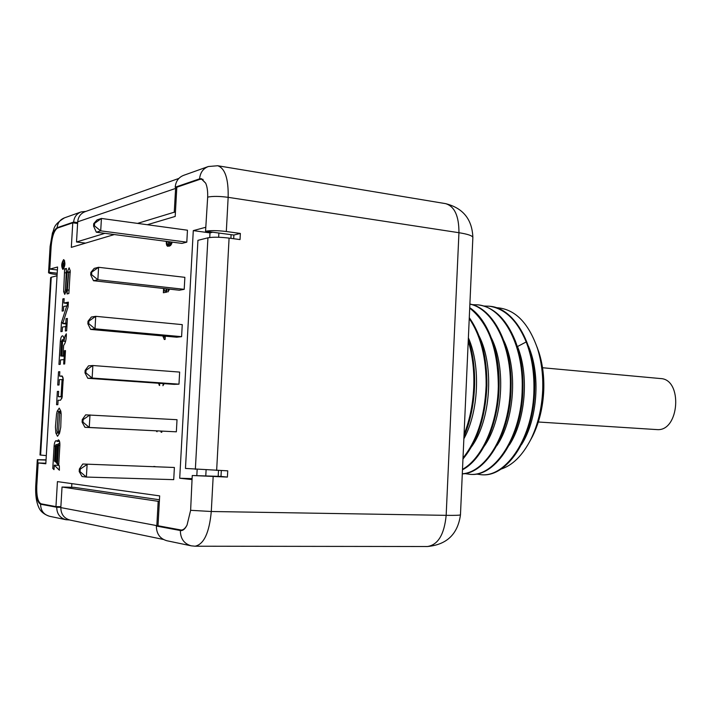 <?xml version="1.0" encoding="UTF-8"?>
<svg xmlns="http://www.w3.org/2000/svg" width="712" height="712" viewBox="0 0 712 712"><rect width="100%" height="100%" fill="white"/><g stroke="black" fill="none" stroke-linecap="round" stroke-linejoin="round"><path stroke-width="1.07" d="M158.58 383.252L159.63 385.503L159.417 383.305M63.537 260.628C61.793 263.342 61.588 265.932 62.914 268.397L63.074 268.388C64.819 265.683 65.032 263.093 63.706 260.61L63.537 260.628M63.315 265.816L64.231 262.381L63.386 263.511L62.985 262.826L62.531 264.241L62.389 266.662L64.018 265.896M57.458 463.966L56.515 463.04L57.565 445.303L58.153 443.816L58.562 445.374L57.458 463.966L58.776 464.01M55.438 461.999L54.504 461.082L55.394 446.059L55.972 444.582L56.382 446.13L55.438 461.999L56.577 462.035M58.606 431.294L59.666 413.129L58.98 411.848L58.108 413.165L57.022 431.169L57.734 432.576L58.606 431.294L60.004 431.365M62.594 341.137L61.721 355.884L60.742 355.982L61.624 341.262L62.229 339.722L62.594 341.137L65.575 341.386M63.217 263.956L63.11 265.87L62.594 266.012L62.843 263.556L63.501 263.983M164.499 336.091L164.436 337.203L163.956 336.046M171.512 242.035L170.017 244.1L169.136 241.724M181.613 530.573L180.341 530.565C180.456 538.708 184.096 543.799 191.243 545.828L166.955 540.764C160.004 538.788 156.471 533.884 156.355 526.043L180.99 530.627C183.224 530.565 185.254 528.704 187.051 525.029C185.307 528.331 183.376 530.004 181.266 530.048L158.011 525.75L159.666 495.881L57.432 481.615L55.954 506.606L41.091 503.82C37.914 502.174 36.472 496.228 36.775 485.993L38.163 462.951L45.817 463.779L57.574 267.009L49.787 269.091L51.148 246.405C52.065 236.304 54.21 230.172 57.583 228.027L72.766 222.829L71.316 247.367L114.312 234.56M147.348 224.725L175.188 216.439L176.816 187.229L199.814 179.362L201.638 179.193L205.688 183.189L201.425 178.676L199.591 178.845L175.196 187.212C175.775 181.257 178.623 177.288 183.732 175.303L207.904 166.679M221.307 470.614L220.996 476.435L227.404 477.076L227.742 470.837L185.467 468.434L197.936 240.336L207.931 237.817C212.861 236.927 219.91 237.016 229.086 238.102L240.033 239.579L240.353 233.447L233.883 235.04L205.554 231.258L207.673 197.117C207.86 191.305 207.201 186.66 205.688 183.189M205.768 227.27L193.29 230.617L179.709 478.242L192.089 478.624M220.996 476.435L192.258 475.509L192.044 479.577L179.709 478.242M187.051 525.029L190.629 510.308L192.044 479.577M79.21 471.558L80.073 471.656L80.216 469.137L79.361 469.039L79.21 471.558L82.058 476.524L86.374 477.058L173.719 479.648L174.387 467.481L82.788 464.01L174.387 467.481M82.103 422.118L84.933 427.316L176.353 431.819L177.021 419.706L85.662 414.847L82.254 419.608L82.103 422.118L82.966 422.136L83.117 419.626L89.988 414.9L89.258 427.467L176.353 431.819M84.986 372.848L87.799 378.286L174.137 384.347L178.979 384.16L179.647 372.082L92.863 365.523L88.519 365.852L85.137 370.356L84.986 372.848L85.849 372.794L86.001 370.293L92.863 365.523L92.133 378.045L178.979 384.16M87.861 323.764L90.647 329.425L176.745 337.203L181.596 336.669L182.254 324.627L95.728 316.324L91.367 317.036L88.003 321.272L87.861 323.764L88.724 323.631L88.875 321.139L95.728 316.324L95.008 328.81L181.596 336.669M90.718 274.841L93.486 280.733L179.344 290.22L184.203 289.33L184.862 277.333L98.585 267.303L94.206 268.388L90.869 272.367L90.718 274.841L91.59 274.636L91.732 272.153L98.585 267.303L97.864 279.745L184.203 289.33M93.575 226.096L96.325 232.21L181.925 243.397L186.802 242.16L187.461 230.207L101.433 218.459L97.037 219.919L93.717 223.63L93.575 226.096L94.447 225.82L94.589 223.345L101.433 218.459L100.704 230.848L186.802 242.16M63.021 269.358C65.201 265.985 65.459 262.746 63.804 259.64L63.591 259.658C61.419 263.057 61.161 266.297 62.816 269.376L63.021 269.358M53.996 469.635L54.263 465.185L59.39 470.223L59.327 465.782L58.704 465.167L59.87 445.463C59.959 442.099 59.461 440.23 58.384 439.847L57.031 441.36L56.203 440.621C55.109 440.906 54.415 442.686 54.112 445.97L52.777 468.425L53.996 469.635M55.874 433.047L57.521 436.296L59.514 433.35L60.751 427.236L61.161 414.064L60.814 411.109L59.23 408.136L57.191 411.216L56.533 414.126L55.42 426.969L55.874 433.047L59.55 433.225M62.033 380.199L61.099 395.979L60.734 396.637L58.331 396.691L58.642 391.386L57.352 391.431L56.568 404.692L57.85 404.692L58.117 400.251L60.52 400.215L62.104 397.332L63.208 378.757L62.024 375.989L59.55 376.132L59.808 371.708L58.517 371.798L57.734 385.05L59.025 384.987L59.336 379.692L61.748 379.558L62.033 380.199L63.306 380.288M65.032 335.93L63.884 341.19C64.018 337.986 63.582 336.189 62.558 335.797C61.401 336.082 60.654 337.96 60.324 341.422L58.954 364.446L60.253 364.339L60.511 359.916L63.938 359.605L63.671 364.055L64.694 363.966L65.486 350.598L64.463 350.704L64.169 355.644L63.021 355.76L63.635 345.409C65.504 343.131 66.403 339.259 66.341 333.795L65.032 335.93L66.349 336.046M68.361 302.164L63.893 303.045L64.151 298.648L62.852 298.915L62.131 311.117L63.43 310.877L63.688 306.472L66.794 305.884L61.446 322.536L60.912 331.641L62.202 331.454L62.469 327.039L65.611 326.559L65.344 331L66.661 330.804L67.391 318.46L66.074 318.673L65.816 323.115L62.709 323.604L68.076 306.917L68.361 302.164M70.266 271.913L68.726 271.744L67.053 293.923L68.868 293.531L70.221 270.729L69.126 267.801L67.151 272.26L65.424 289.811L66.697 289.944M68.726 271.744L66.697 289.989L64.765 294.385L63.671 291.706L64.632 268.94L66.43 268.469L65.424 289.811M155.083 466.538L153.667 466.485M160.805 431.107L161.135 432.237L161.802 432.264L161.864 431.161M156.373 430.885L157.049 431.748L157.103 430.929M163.36 383.59L162.923 385.717L164.116 383.643M162.808 335.939L164.303 339.508L165.104 339.428L165.282 336.162M163.609 288.476L163.368 292.757L166.813 292.125L166.679 288.814M168.735 289.045L168.014 291.911L169.447 289.125M165.923 288.734L166.234 290.612L164.116 291.003L164.258 288.547M168.468 241.635L168.664 244.768L167.142 243.869L166.884 241.43M166.234 241.341L166.555 244.99L167.658 246.316L170.462 245.604L172.188 242.125M80.073 471.656L86.374 477.058L87.104 464.447L80.216 469.137M79.361 469.039L82.788 464.01M84.933 427.316L89.258 427.467L82.966 422.136M83.117 419.626L82.254 419.608M87.799 378.286L92.133 378.045L85.849 372.794M86.001 370.293L85.137 370.356M90.647 329.425L95.008 328.81L88.724 323.631M88.875 321.139L88.003 321.272M93.486 280.733L97.864 279.745L91.59 274.636M91.732 272.153L90.869 272.367M96.325 232.21L100.704 230.848L94.447 225.82M94.589 223.345L93.717 223.63M57.868 463.975L57.788 465.301M59.719 442.232L59.23 443.861M61.837 396.904L61.739 398.702M62.994 377.413L62.861 379.638M64.249 356.258L64.053 359.613M66.171 323.924L66.011 326.594M67.382 303.401L67.231 305.92M54.263 465.185L58.874 465.337M52.777 468.425L54.068 468.469M57.031 441.36L59.55 441.467M57.352 391.431L58.633 391.511M58.331 396.691L62.184 396.931M58.517 371.798L59.799 371.887M59.55 376.132L62.549 376.345M64.463 350.704L65.477 350.785M63.938 359.605L64.952 359.676M63.884 341.19L65.593 341.333M63.021 355.76L65.175 355.929M64.169 355.644L65.184 355.724M61.721 355.884L65.157 356.16M60.742 355.982L65.148 356.329M63.893 303.045L68.281 303.49M62.709 323.604L67.061 324.005M65.816 323.115L67.115 323.23M66.074 318.673L67.373 318.798M65.611 326.559L66.91 326.675M61.446 322.536L63.003 322.678M66.794 305.884L68.129 306.009M62.852 298.915L64.133 299.04M67.293 289.989L69.073 290.176M67.453 289.953L69.073 290.122M64.73 272.749L65.949 272.883M64.632 268.94L66.385 269.136M62.718 263.298L63.368 263.369M63.11 265.87L64.018 265.977M63.208 263.663L63.706 263.716M62.594 266.012L64 266.172M156.551 431.401L157.067 431.428M163.021 384.062L163.965 384.124M163.306 383.715L164.08 383.768M158.669 383.893L159.719 383.973M159.123 385.192L159.648 385.228M164.436 337.203L165.22 337.274M164.116 291.003L166.857 291.297M166.234 290.612L166.893 290.683M165.932 289.045L166.759 289.134M168.121 289.935L169.18 290.051M168.7 289.179L169.411 289.25M167.026 245.827L169.527 246.147M166.555 244.99L170.542 245.498M166.252 243.46L167.071 243.566M166.208 241.866L166.857 241.947M168.664 244.768L170.925 245.062M168.931 244.697L171.005 244.964M168.504 242.872L169.331 242.979M170.017 244.1L171.423 244.278M170.417 243.993L171.503 244.136M170.835 243.566L171.743 243.682M171.272 242.801L171.975 242.89M233.883 235.04L233.687 238.725M60.876 506.695L55.954 506.606M57.396 269.955L49.787 269.091M38.163 462.951L45.853 463.218M72.766 222.829L77.608 223.479M176.799 187.461L175.196 187.212M175.686 187.283L174.253 212.203L175.419 212.372M159.363 501.337L158.18 501.319L156.809 526.043M212.585 232.228L209.987 232.895L209.737 237.505M197.153 469.493L196.815 475.652M71.859 483.626L71.645 487.275M163.368 539.456L70.114 520.098C64.009 518.381 60.912 514.224 60.823 507.612L62.033 487.035L74.173 487.346L159.452 499.771M40.611 455.093L51.264 277.253L50.641 277.644L40.006 455.004L46.307 455.618M51.264 277.253L57.049 275.793M240.353 233.447L226.318 231.507C217.302 230.43 210.378 230.341 205.554 231.258M227.404 477.076L192.258 475.509M193.29 230.617L209.987 232.895M217.721 165.745L445.605 203.641C454.55 206.329 459 216.021 458.946 232.708L228.152 197.331C228.552 178.828 225.072 168.299 217.721 165.745L208.349 166.519C203.107 168.557 200.188 172.669 199.591 178.845L203.062 179.397M46.057 459.836L37.309 459.685L37.896 459.792L36.294 486.403C35.992 496.638 37.424 502.574 40.602 504.221L56.738 507.264C56.827 513.85 59.924 518.007 66.02 519.716L69.509 519.956M57.12 274.592L56.871 274.565C51.691 273.96 48.914 273.328 48.532 272.678L49.146 272.287L50.721 246.076L50.107 246.539L48.541 272.634M46.04 460.086L37.896 459.792M178.845 178.427L85.244 211.624C80.741 213.36 78.222 216.76 77.706 221.806L76.513 241.991L85.556 243.121M76.513 241.991L104.913 233.331M137.55 223.39L174.253 212.203M62.033 487.035L158.18 501.319M159.746 526.07L156.355 526.043M472.857 237.692L472.866 237.452C472.439 235.708 467.802 234.132 458.946 232.708L446.166 515.346C444.288 534.49 438.031 544.885 427.405 546.522C446.78 544.724 457.798 534.16 460.468 514.812C459.934 515.292 455.173 515.47 446.166 515.346L211.286 511.501L213.164 476.622M60.84 507.327L56.738 507.264M85.903 211.393L81.15 211.909C76.647 213.645 74.146 217.026 73.63 222.055L57.138 227.715C53.774 229.86 51.629 235.983 50.721 246.076L51.166 246.13M77.661 222.589L73.63 222.055M57.2 273.185L49.146 272.287M463.966 436.598C470.507 421.023 474.058 403.668 474.61 384.524C474.931 368.051 472.839 352.849 468.336 338.903M481.561 474.762L482.273 474.788C507.683 476.898 534 437.159 534.668 389.357C536.243 346.388 514.927 308.189 490.052 306.302L489.34 306.213C504.942 308.527 517.232 320.436 526.212 341.947C531.642 356.125 534.222 371.904 533.938 389.295C533.617 436.527 506.686 477.138 481.561 474.762L476.186 474.032M470.392 474.352L470.837 474.37C495.792 476.755 522.599 435.904 522.937 388.414C523.231 370.925 520.677 355.057 515.283 340.817C506.366 319.198 494.146 307.237 478.624 304.932L477.912 304.852C502.592 306.89 523.471 344.056 522.199 388.352C521.914 435.37 495.241 476.8 470.116 474.343L464.687 473.587M462.302 473.881C486.376 473.364 510.753 432.629 511.074 387.453C512.293 344.768 493.22 308.243 469.893 304.033M469.884 304.113C493.078 308.83 511.75 346.174 510.326 387.399C509.641 433.172 486.127 472.368 462.302 473.783M462.48 469.787C481.935 459.952 498.436 424.69 499.067 386.491C500.029 352.111 487.898 319.546 469.724 307.7M469.706 308.118C488.574 323.239 498.106 349.343 498.311 386.429C497.715 423.711 481.926 458.724 462.497 469.333M462.96 459C477.556 441.378 485.539 416.885 486.91 385.512C487.133 357.299 481.25 334.685 469.279 317.659M469.244 318.567C480.671 335.37 486.305 357.664 486.145 385.45C484.908 415.924 477.191 440.114 463.005 458.021M468.238 340.968C472.287 354.451 474.156 368.95 473.836 384.462C473.32 402.663 470.053 419.323 464.064 434.453M483.795 306.018L489.34 306.213M472.305 304.665L477.912 304.852M496.131 307.664C514.509 308.679 528.295 322.278 537.48 348.48C541.494 361.429 543.229 375.322 542.695 390.158C541.823 408.608 537.854 425.037 530.796 439.455C522.528 455.52 512.542 465.417 500.848 469.172M529.861 441.28L532.585 436.242C539.207 422.723 542.927 407.531 543.745 390.657C544.253 377.075 542.713 364.5 539.118 352.93L537.142 347.331M537.302 347.714L536.99 346.967M496.78 445.765C514.313 420.169 518.105 370.818 504.007 340.977M484.178 446.344C502.521 420.534 506.49 368.7 491.574 338.387M471.451 446.878C490.577 420.899 494.742 366.555 479.007 335.833M521.602 444.457C537.48 419.475 540.898 374.966 528.473 346.228M509.249 445.133C525.358 420.65 529.434 375.963 517.508 346.522L517.277 346.504M538.308 422.002L657.149 429.612C679.453 431.481 682.95 379.185 660.576 378.562L542.526 367.739M463.868 438.815C478.633 411.945 480.956 366.244 468.38 337.808M54.112 445.97L55.394 446.024M58.562 445.374L59.87 445.427M56.382 446.13L57.521 446.175M57.191 411.216L60.858 411.42M59.666 413.129L61.081 413.209M60.734 396.637L62.22 396.726M61.099 395.979L62.344 396.05M61.775 379.567L63.27 379.665L61.757 379.558M60.324 341.422L61.606 341.529M68.886 272.189L70.274 272.34M63.671 291.706L66.341 291.982M67.151 272.26L68.432 272.402M205.777 475.936L206.097 470.009M218.655 237.247L218.878 233.091M230.91 238.342L231.106 234.666M218.184 476.346L218.495 470.516M216.644 470.454L229.086 238.102M226.318 231.507L228.152 197.331C219.447 196.165 212.621 196.103 207.673 197.117M195.355 469.342L207.931 237.817M190.638 510.308L211.286 511.501C209.292 532.816 203.881 544.386 195.061 546.211L427.405 546.522M460.468 514.74L472.866 237.452C472.172 219.34 463.085 208.073 445.605 203.641M36.757 486.421L35.716 486.234L37.309 459.694M43.503 504.274L40.602 504.221C40.682 510.611 43.699 514.634 49.653 516.307C43.922 514.42 40.228 511.287 38.573 506.917C36.33 501.898 35.377 495 35.716 486.252M77.706 221.806L175.579 188.431M60.823 507.612L156.827 525.634M58.126 227.84L57.138 227.715C57.645 222.838 60.084 219.554 64.481 217.854C52.101 225.499 54.762 229.05 52.474 232.851L50.107 246.486M526.212 341.947L517.508 346.522M63.858 268.504L62.914 268.397M64.641 260.726L63.706 260.61M59.888 443.896L58.153 443.816M57.654 444.653L55.972 444.582M60.929 411.954L58.98 411.848M59.692 432.673L57.734 432.576M63.929 339.873L62.229 339.722M66.617 290.612L65.13 290.46M181.266 530.048L183.002 530.066M201.638 179.193L203.098 179.424M191.243 545.828L195.061 546.211M49.653 516.307L66.02 519.716M80.759 212.042L64.481 217.854M470.116 474.343L470.837 474.37M539.118 352.93L537.48 348.48M532.585 436.242L530.796 439.455"/></g></svg>
